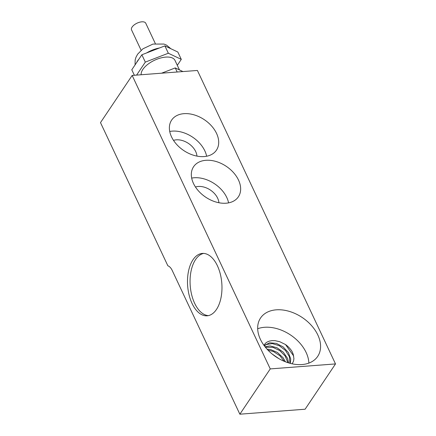 <?xml version="1.0" encoding="UTF-8"?>
<svg xmlns="http://www.w3.org/2000/svg" width="436" height="436" viewBox="0 0 436 436"><rect width="100%" height="100%" fill="white"/><g stroke="black" fill="none" stroke-linecap="round" stroke-linejoin="round"><path stroke-width="0.65" d="M141.122 50.265L131.547 29.904A7.853 3.75 -25.2 0 1 137.051 23.168A7.853 3.75 -25.2 0 1 145.755 23.222L155.33 43.578M136.604 75.101L145.319 62.114L168.34 53.236L181.289 59.372L177.299 65.307M141.166 74.752A18.476 8.824 -25.2 0 1 155.848 59.667A18.476 8.824 -25.2 0 1 174.983 60.386L179.469 69.918M134.37 75.27L131.786 69.787L141.864 54.773L164.884 45.889L177.834 52.026L181.289 59.372M168.34 53.236L164.884 45.889M145.319 62.114L141.864 54.773M177.174 72.005L175.256 67.923L182.94 71.564M161.587 73.194L175.256 67.923M293.695 356.059L285.509 344.533A18.824 12.933 -146.1 0 1 292.006 351.416L293.21 354.206L293.918 358.654L293.553 361.095L292.218 363.831M264.374 345.922L266.336 344.527L272.298 343.584L279.258 345.71L285.471 350.446L289.395 356.703L289.962 363.286M265.426 347.274L272.843 347.318L279.716 350.566L285.188 356.065L287.907 362.676M267.906 350.086L273.437 351.525L279.95 355.787L284.19 361.286M290.278 363.368L290.741 359.035L288.376 352.555L283.133 346.898L276.326 343.383L269.661 342.794L264.794 345.214L264.298 345.819M288.605 362.894L287.526 358.354L283.296 352.195L276.915 347.705L269.982 345.906L265.023 346.767M285.417 361.787L283.117 357.754L277.421 352.452L270.494 349.503L267.034 349.149M278.882 358.648L272.195 354.037M263.905 345.285L265.595 343.143L267.099 342.058L269.312 341.121L272.059 340.62L275.002 340.658L279.743 341.71L285.504 344.533M257.676 328.744A34.411 23.642 -146.1 0 1 290.589 335.017A34.411 23.642 -146.1 0 1 308.862 363.101M302.001 364.55A34.411 23.642 -146.1 0 1 266.761 348.849A34.411 23.642 -146.1 0 1 260.554 318.018A34.411 23.642 -146.1 0 1 302.306 317.561A34.411 23.642 -146.1 0 1 317.702 356.37A34.411 23.642 -146.1 0 1 302.001 364.55M270.255 368.905L335.507 363.924L305.107 409.219L239.855 414.2L270.255 368.905L132.157 75.439L197.41 70.458L335.507 363.924M226.082 203.209A26.983 18.541 -146.1 0 1 198.451 190.892A26.983 18.541 -146.1 0 1 193.584 166.721A26.983 18.541 -146.1 0 1 226.317 166.361A26.983 18.541 -146.1 0 1 238.388 196.794A26.983 18.541 -146.1 0 1 226.082 203.209M204.135 156.573A26.983 18.541 -146.1 0 1 176.504 144.262A26.983 18.541 -146.1 0 1 171.637 120.091A26.983 18.541 -146.1 0 1 204.375 119.731A26.983 18.541 -146.1 0 1 216.447 150.158A26.983 18.541 -146.1 0 1 204.135 156.573M191.671 178.101A26.983 18.541 -146.1 0 1 228.584 202.871M218.899 202.74A16.034 11.014 33.9 0 0 210.408 190.063A16.034 11.014 33.9 0 0 195.459 187.011M169.729 131.465A26.983 18.541 -146.1 0 1 206.637 156.241M196.958 156.11A16.034 11.014 33.9 0 0 188.466 143.433A16.034 11.014 33.9 0 0 173.517 140.376M132.157 75.439L100.493 122.62L167.86 265.786A12.317 6.742 85.6 0 1 172.198 270.418L239.855 414.2M216.436 309.484A31.283 17.129 85.6 0 1 207.111 315.806A31.283 17.129 85.6 0 1 187.649 285.918A31.283 17.129 85.6 0 1 202.353 253.42A31.283 17.129 85.6 0 1 220.316 274.042A31.283 17.129 85.6 0 1 216.436 309.484M203.639 253.409A31.283 17.129 -94.4 0 0 190.221 285.722A31.283 17.129 -94.4 0 0 208.392 315.62M136.512 62.751A20.012 9.559 -25.2 0 1 138.937 59.133M146.518 52.979A20.012 9.559 -25.2 0 1 159.456 47.987M135.078 64.882L135.144 60.021L135.956 57.296L137.634 54.184L142.91 48.821L152.965 44.063L163.969 44.058L166.617 45.164L170.836 48.712"/></g></svg>
